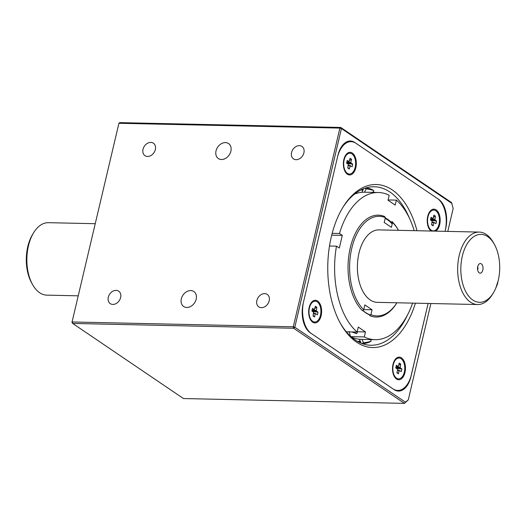 <?xml version="1.0" encoding="UTF-8"?>
<svg xmlns="http://www.w3.org/2000/svg" width="526" height="526" viewBox="0 0 526 526"><rect width="100%" height="100%" fill="white"/><g stroke="black" fill="none" stroke-linecap="round" stroke-linejoin="round"><path stroke-width="0.79" d="M451.979 203.477L341.42 128.528L340.743 127.45L451.545 202.563L453.175 208.467L447.797 231.394M221.472 159.51A9.06 6.969 124.1 0 1 218.369 158.556A9.06 6.969 124.1 0 1 217.685 147.142A9.06 6.969 124.1 0 1 228.54 143.559A9.06 6.969 124.1 0 1 230.23 153.145A9.06 6.969 124.1 0 1 221.472 159.51M405.375 402.166L408.261 399.944L404.441 403.37L405.375 402.166L294.816 327.218L293.639 328.257L72.66 323.437L183.462 398.55L404.441 403.37L293.639 328.257L293.291 326.797L339.895 128.101L341.42 128.528L294.816 327.218L293.291 326.797L72.312 321.971L72.66 323.437L71.977 322.359L118.915 123.281L71.977 322.359M119.757 122.63L118.915 123.281L339.895 128.101L340.743 127.45L119.757 122.63M408.261 399.944L430.879 303.515M410.97 376.563A22.644 12.959 -88.7 0 1 398.498 391.088A22.644 12.959 -88.7 0 1 394.033 389.582L310.182 332.741A22.644 12.959 -88.7 0 1 303.167 303.482L337.87 155.518A22.644 12.959 -88.7 0 1 350.342 140.994A22.644 12.959 -88.7 0 1 354.807 142.5L438.658 199.341A22.644 12.959 -88.7 0 1 445.673 228.6L445.18 230.717A24.913 14.255 91.3 0 0 437.454 198.532L356.003 143.309A24.913 14.255 91.3 0 0 351.092 141.658A24.913 14.255 91.3 0 0 337.37 157.629L303.66 301.365A24.913 14.255 91.3 0 0 311.385 333.55L392.837 388.767A24.913 14.255 91.3 0 0 397.748 390.423A24.913 14.255 91.3 0 0 411.463 374.453L428.118 303.456L410.905 376.563M186.769 307.473A9.06 6.969 124.1 0 1 183.666 306.52A9.06 6.969 124.1 0 1 182.982 295.106A9.06 6.969 124.1 0 1 193.831 291.522A9.06 6.969 124.1 0 1 195.527 301.109A9.06 6.969 124.1 0 1 186.769 307.473M112.82 304.423A7.528 5.793 124.1 0 1 110.25 303.627A7.528 5.793 124.1 0 1 109.678 294.146A7.528 5.793 124.1 0 1 118.692 291.167A7.528 5.793 124.1 0 1 120.099 299.136A7.528 5.793 124.1 0 1 112.82 304.423M296.085 159.7A7.528 5.793 124.1 0 1 293.508 158.905A7.528 5.793 124.1 0 1 292.943 149.43A7.528 5.793 124.1 0 1 301.957 146.445A7.528 5.793 124.1 0 1 303.364 154.414A7.528 5.793 124.1 0 1 296.085 159.7M261.383 307.664A7.528 5.793 124.1 0 1 258.805 306.868A7.528 5.793 124.1 0 1 258.24 297.394A7.528 5.793 124.1 0 1 267.254 294.409A7.528 5.793 124.1 0 1 268.661 302.378A7.528 5.793 124.1 0 1 261.383 307.664M147.53 156.459A7.528 5.793 124.1 0 1 144.952 155.663A7.528 5.793 124.1 0 1 144.38 146.189A7.528 5.793 124.1 0 1 153.401 143.203A7.528 5.793 124.1 0 1 154.808 151.172A7.528 5.793 124.1 0 1 147.53 156.459M340.151 322.898A79.268 45.354 91.3 0 0 355.208 339.98A79.268 45.354 91.3 0 0 370.83 345.247A79.268 45.354 91.3 0 0 407.492 315.008M409.596 218.56A79.268 45.354 91.3 0 0 374.295 186.75A79.268 45.354 91.3 0 0 342.663 207.744M416.987 230.723A81.53 46.65 91.3 0 0 343.162 206.928A81.53 46.65 91.3 0 0 340.611 323.733A81.53 46.65 91.3 0 0 356.569 342.137A81.53 46.65 91.3 0 0 415.408 303.18M352.328 153.066A11.322 6.476 -88.7 0 1 355.195 169.799A11.322 6.476 -88.7 0 1 345.155 171.647A11.322 6.476 -88.7 0 1 345.503 155.426A11.322 6.476 -88.7 0 1 352.328 153.066M373.263 191.694A79.268 45.354 -88.7 0 1 374.282 192.417M371.073 339.592A79.268 45.354 -88.7 0 1 370.659 339.862M396.512 379.016A11.322 6.476 -88.7 0 1 394.296 376.458A11.322 6.476 -88.7 0 1 394.651 360.231A11.322 6.476 -88.7 0 1 403.113 359.521A11.322 6.476 -88.7 0 1 404.547 374.019A11.322 6.476 -88.7 0 1 396.512 379.016M309.15 307.539A11.322 6.476 -88.7 0 1 310.8 303.39A11.322 6.476 -88.7 0 1 319.92 303.732A11.322 6.476 -88.7 0 1 319.571 319.67A11.322 6.476 -88.7 0 1 310.445 319.611A11.322 6.476 -88.7 0 1 309.15 307.539M431.195 231.032A11.322 6.476 -88.7 0 1 428.999 228.494A11.322 6.476 -88.7 0 1 429.354 212.267A11.322 6.476 -88.7 0 1 437.435 211.064A11.322 6.476 -88.7 0 1 439.683 224.543A11.322 6.476 -88.7 0 1 435.732 231.131M433.621 210.058A10.415 5.964 91.3 0 0 433.503 210.058A10.415 5.964 91.3 0 0 429.282 212.918A10.415 5.964 91.3 0 0 428.96 227.843A10.415 5.964 91.3 0 0 433.049 230.888A10.415 5.964 91.3 0 0 433.168 230.888M439.019 224.214A10.415 5.964 91.3 0 0 435.791 210.755A10.415 5.964 91.3 0 0 433.74 210.058A10.415 5.964 91.3 0 0 427.553 220.348A10.415 5.964 91.3 0 0 433.286 230.894A10.415 5.964 91.3 0 0 439.019 224.214M436.58 221.005L435.949 223.681L434.2 222.511L433.825 222.879L433.128 225.851L431.609 224.826L432.129 221.091L430.439 219.947L431.07 217.271L432.753 218.408L433.194 218.073L433.891 215.101L435.41 216.127L434.897 219.861L436.58 221.005L431.156 220.433M433.365 217.356L435.41 216.127M431.728 224.319L433.128 225.851M349.77 153.217A10.415 5.964 91.3 0 0 349.658 153.211A10.415 5.964 91.3 0 0 345.437 156.077A10.415 5.964 91.3 0 0 345.109 171.003A10.415 5.964 91.3 0 0 349.205 174.04A10.415 5.964 91.3 0 0 349.317 174.047M351.94 153.908A10.415 5.964 91.3 0 0 349.889 153.217A10.415 5.964 91.3 0 0 344.149 159.897A10.415 5.964 91.3 0 0 349.435 174.047A10.415 5.964 91.3 0 0 355.484 165.598A10.415 5.964 91.3 0 0 351.94 153.908M349.514 160.509L351.559 159.286L350.862 162.258L351.046 163.021L352.729 164.158L352.104 166.841L350.349 165.664L349.284 169.01L347.877 167.478M346.798 162.225L349.08 161.6L347.219 160.423L346.595 163.106L348.278 164.25L347.758 167.978L349.284 169.01M349.08 161.6L350.04 158.254L351.559 159.286M347.311 163.593L352.729 164.158M315.067 301.181A10.415 5.964 91.3 0 0 314.949 301.174A10.415 5.964 91.3 0 0 310.728 304.041A10.415 5.964 91.3 0 0 309.216 307.855A10.415 5.964 91.3 0 0 310.406 318.96A10.415 5.964 91.3 0 0 314.495 322.004A10.415 5.964 91.3 0 0 314.614 322.011M309.446 307.861A10.415 5.964 91.3 0 0 312.674 321.32A10.415 5.964 91.3 0 0 314.732 322.011A10.415 5.964 91.3 0 0 320.913 311.727A10.415 5.964 91.3 0 0 315.186 301.181A10.415 5.964 91.3 0 0 309.446 307.861M318.026 312.122L317.395 314.804L315.646 313.627L315.271 314.002L314.574 316.974L313.055 315.942L313.575 312.214L311.885 311.07L312.516 308.387L314.377 309.564L315.337 306.217L316.856 307.25L316.343 310.984L318.026 312.122L312.602 311.556M314.811 308.473L316.856 307.25M314.574 316.974L313.174 315.442M398.918 358.022A10.415 5.964 91.3 0 0 398.8 358.022A10.415 5.964 91.3 0 0 394.579 360.882A10.415 5.964 91.3 0 0 394.257 375.807A10.415 5.964 91.3 0 0 396.295 378.161A10.415 5.964 91.3 0 0 398.346 378.851A10.415 5.964 91.3 0 0 398.465 378.851M396.525 378.161A10.415 5.964 91.3 0 0 398.577 378.858A10.415 5.964 91.3 0 0 404.316 372.178A10.415 5.964 91.3 0 0 399.037 358.022A10.415 5.964 91.3 0 0 392.981 366.477A10.415 5.964 91.3 0 0 396.525 378.161M401.877 368.969L401.246 371.645L399.497 370.475L399.122 370.843L398.425 373.815L396.906 372.789L397.603 369.811L397.419 369.055L395.736 367.911L396.367 365.235L398.05 366.372L398.491 366.037L399.188 363.065L400.707 364.091L400.194 367.825L401.877 368.969L396.453 368.397M398.662 365.314L400.707 364.091M398.425 373.815L397.025 372.283M363.098 189.761A76.638 43.849 91.3 0 0 361.862 189.485M358.535 341.972A76.638 43.849 91.3 0 0 360.448 341.611M362.769 190.458A76.638 43.849 91.3 0 0 361.007 189.899M357.7 341.519A76.638 43.849 91.3 0 0 360.113 340.841M363.15 189.662A76.75 43.914 91.3 0 0 362.033 189.406M358.699 342.058A76.75 43.914 91.3 0 0 360.488 341.716M363.157 189.636A76.776 43.928 91.3 0 0 362.066 189.393M358.732 342.078A76.776 43.928 91.3 0 0 360.501 341.736M414.179 230.664A73.607 42.113 91.3 0 0 396.38 200.123L395.21 205.114L388.024 200.242L389.194 195.251A73.607 42.113 91.3 0 0 378.345 192.503L364.603 192.207A73.607 42.113 91.3 0 0 354.537 194.101M332.169 233.314L339.467 233.472L342.295 235.392L339.316 248.068L336.489 246.155A73.607 42.113 91.3 0 0 357.101 332.057L358.272 327.067L365.458 331.939L364.288 336.929A73.607 42.113 91.3 0 0 375.137 339.678A73.607 42.113 91.3 0 0 412.594 303.121M378.345 192.503A73.607 42.113 91.3 0 0 339.467 233.472M346.332 331.827L357.101 332.057M329.493 246.004L336.489 246.155M351.421 337.048A73.607 42.113 91.3 0 0 361.388 339.375L375.137 339.678M350.96 336.64L364.288 336.929M388.089 199.939L396.38 200.123M392.324 223.372A50.082 28.654 91.3 0 0 387.701 219.349A50.082 28.654 91.3 0 0 385.275 217.922M362.868 310.524A50.082 28.654 91.3 0 0 370.317 315.166M350.546 336.633L349.198 331.584M392.186 223.958A49.733 28.45 91.3 0 0 387.34 219.671A49.733 28.45 91.3 0 0 385.17 218.375M362.953 310.452A49.733 28.45 91.3 0 0 370.534 314.969M331.696 235.155L342.295 235.392M351.809 331.945L356.713 333.681L357.614 331.768L365.458 331.939M370.534 339.579L371.198 341.111L369.153 342.262A78.131 44.703 -88.7 0 1 362.624 343.748M359.429 339.257L361.125 343.182M371.198 341.111A76.934 44.02 -88.7 0 1 363.453 342.696L362.026 339.388M366.024 187.894A78.131 44.703 -88.7 0 1 371.777 189.386L373.776 190.622L372.941 192.385M364.531 192.2L366.083 188.926L364.965 188.229M363.584 188.742L361.901 192.299M361.987 343.517L363.453 342.696M366.083 188.926A76.934 44.02 -88.7 0 1 373.776 190.622M356.713 333.681A70.326 40.239 -88.7 0 1 353.709 331.985M363.775 309.597L372.06 309.775L364.873 304.902L363.736 309.755L362.559 310.8A50.956 29.154 -88.7 0 1 349.192 253.177A50.956 29.154 -88.7 0 1 378.319 215.154A50.956 29.154 -88.7 0 1 384.664 216.528L385.348 217.619L384.21 222.465L391.397 227.337L392.534 222.491L391.857 221.4A50.956 29.154 -88.7 0 1 398.333 230.046L398.491 230.322A49.825 28.509 -88.7 0 0 392.534 222.491M479.212 272.843A4.813 2.755 -88.7 0 1 479.061 272.731A4.813 2.755 -88.7 0 1 477.516 268.293A4.813 2.755 -88.7 0 1 479.258 263.92A4.813 2.755 -88.7 0 1 483.026 268.267A4.813 2.755 -88.7 0 1 479.212 272.843M472.835 300.057A33.973 19.436 -88.7 0 1 464.234 249.857A33.973 19.436 -88.7 0 1 494.355 244.314A33.973 19.436 -88.7 0 1 493.296 292.982A33.973 19.436 -88.7 0 1 472.835 300.057M493.296 292.982L492.303 294.58A36.235 20.731 -88.7 0 1 477.621 304.534A36.235 20.731 -88.7 0 1 470.481 302.128A36.235 20.731 -88.7 0 1 458.146 261.481A36.235 20.731 -88.7 0 1 479.199 232.084A36.235 20.731 -88.7 0 1 493.434 242.67L494.355 244.314M477.621 304.534L377.346 302.351A36.235 20.731 -88.7 0 1 370.199 299.945A36.235 20.731 -88.7 0 1 357.871 259.292A36.235 20.731 -88.7 0 1 378.924 229.895L479.199 232.084M477.674 266.84A2.262 1.295 -88.7 0 1 477.615 269.746M370.922 314.627A49.825 28.509 -88.7 0 0 396.906 302.779L396.742 303.048A50.956 29.154 -88.7 0 1 376.097 317.046A50.956 29.154 -88.7 0 1 369.745 315.672L370.922 314.627L372.06 309.775M95.121 223.701L48.379 222.682A36.235 20.731 91.3 0 0 33.697 232.637A36.235 20.731 91.3 0 0 28.424 245.918A36.235 20.731 91.3 0 0 32.566 284.546A36.235 20.731 91.3 0 0 46.801 295.139L78.203 295.822M363.736 309.755A49.825 28.509 -88.7 0 1 351.782 248.259A49.825 28.509 -88.7 0 1 385.348 217.619M33.697 232.637L32.704 234.241A33.973 19.436 91.3 0 0 31.645 282.909L32.566 284.546M434.713 219.099L430.557 219.467M432.175 222.419L433.825 222.879M434.2 222.511L432.28 221.972L434.128 222.505M430.669 218.98L432.753 218.408M430.84 220.216L434.897 219.861M348.902 161.567L346.818 162.139M346.989 163.376L351.046 163.021M346.706 162.626L350.862 162.258M350.349 165.664L348.429 165.125L350.277 165.657M349.981 166.038L348.324 165.572M312.115 310.103L314.2 309.531M312.003 310.59L316.159 310.222M316.343 310.984L312.286 311.339M315.646 313.627L313.726 313.088L315.574 313.621M315.271 314.002L313.621 313.535M399.425 370.468L397.571 369.949M395.966 366.944L398.05 366.372M395.848 367.431L400.01 367.063M400.194 367.825L396.131 368.18M397.472 370.383L399.122 370.843M496.472 286.394A11.322 8.712 -55.9 0 0 497.905 281.87M347.259 141.573L351.092 141.658M395.44 390.371L397.748 390.423M427.993 226.114L428.96 227.843M428.243 214.601L429.282 212.918M432.931 218.441L430.649 219.066M344.142 169.273L345.109 171.003M344.392 157.761L345.437 156.077M309.439 317.237L310.406 318.96M309.689 305.724L310.728 304.041M312.096 310.189L314.377 309.564M393.29 374.078L394.257 375.807M393.54 362.565L394.579 360.882M397.577 369.936L399.497 370.475M398.221 366.405L395.947 367.03M495.755 288.189L498.194 280.693"/></g></svg>
